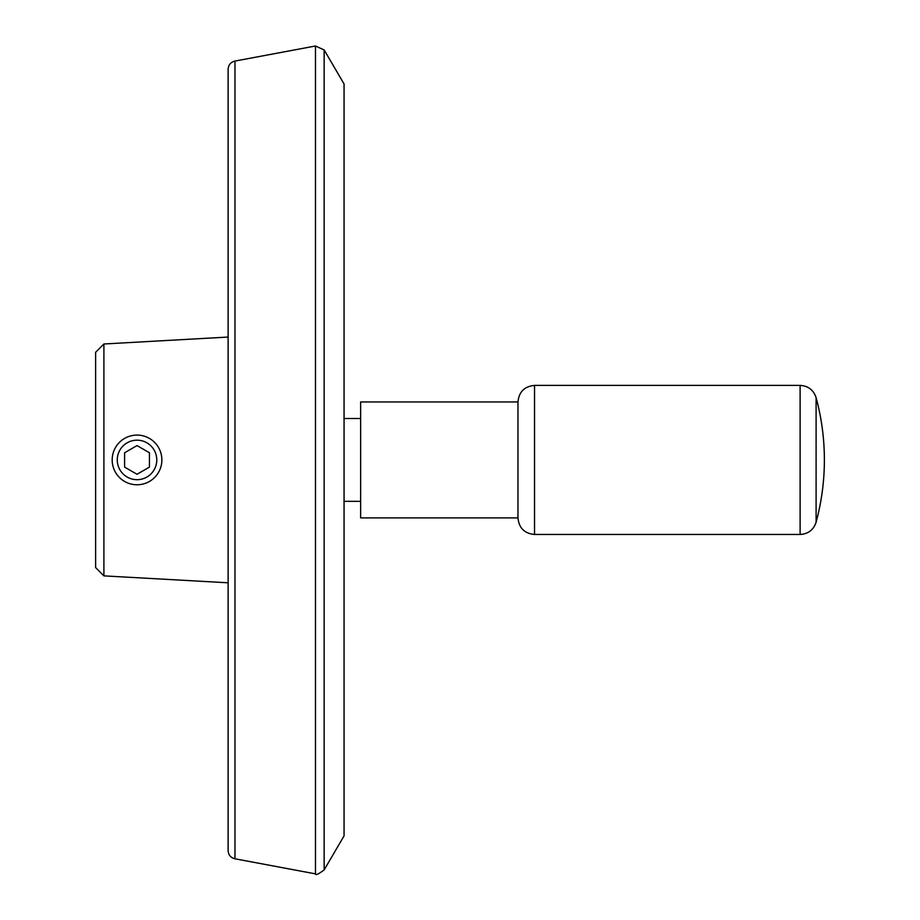 <?xml version="1.0" encoding="UTF-8"?>
<svg xmlns="http://www.w3.org/2000/svg" width="920" height="920" viewBox="0 0 920 920"><rect width="100%" height="100%" fill="white"/><g stroke="black" fill="none" stroke-linecap="round" stroke-linejoin="round"><path stroke-width="1.38" d="M324.15 49.956L344.057 83.95L344.057 835.9L324.15 869.906L324.15 49.956L315.479 46L315.479 873.862C315.525 875.541 318.412 874.218 324.15 869.906M103.902 343.988L103.902 575.874L95.623 567.582L95.623 352.268L103.902 343.988L228.125 337.053M228.125 91.85L228.125 828.011M234.968 858.797L234.968 61.065C230.713 62.123 228.436 64.849 228.125 69.218L228.125 850.644C228.436 855.013 230.713 857.727 234.968 858.797L315.479 873.862M234.968 61.065L315.479 46M112.182 459.931A24.84 24.84 0 0 0 149.442 481.447A24.84 24.84 0 0 0 149.442 438.414A24.84 24.84 0 0 0 112.182 459.931M117.265 459.931A19.768 19.768 0 0 0 146.901 477.043A19.768 19.768 0 0 0 146.901 442.819A19.768 19.768 0 0 0 117.265 459.931M124.602 467.107L124.602 452.755L137.023 445.591L149.442 452.755L149.442 467.107L137.023 474.272L124.602 467.107M344.057 418.519L360.628 418.519M517.971 401.959L360.628 401.959L360.628 517.903L517.971 517.903L517.971 401.959C518.949 391.897 524.469 386.377 534.531 385.399L800.112 385.399C808.197 385.882 813.521 389.965 816.097 397.635L816.097 522.226A238.452 238.452 0 0 0 816.097 397.635M534.531 385.399L534.531 534.462C524.469 533.485 518.949 527.965 517.971 517.903M800.112 385.399L800.112 534.462C808.197 533.979 813.521 529.897 816.097 522.226M103.902 575.874L228.125 582.797M344.057 501.331L360.628 501.331M534.531 534.462L800.112 534.462"/></g></svg>
